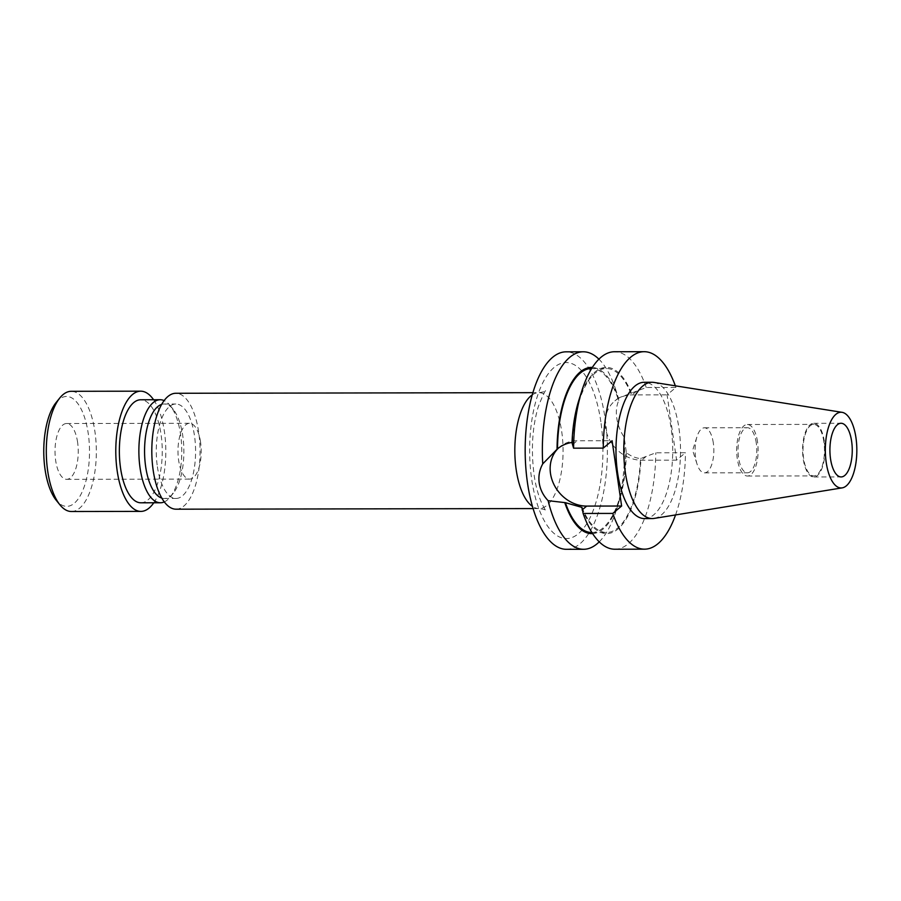 <?xml version="1.0" encoding="UTF-8"?>
<svg xmlns="http://www.w3.org/2000/svg" width="901" height="901" viewBox="0 0 901 901"><rect width="100%" height="100%" fill="white"/><g stroke="black" fill="none" stroke-linecap="round" stroke-linejoin="round"><path stroke-width="0.68" stroke-dasharray="4.5 3.38" d="M56.076 402.578A54.95 22.874 -90.1 0 1 88.219 433.392A54.95 22.874 -90.1 0 1 81.687 492.903A54.95 22.874 -90.1 0 1 56.245 500.292M71.427 511.509A60.108 25.025 89.9 0 0 94.932 431.703A60.108 25.025 89.9 0 0 71.213 391.304M200.551 442.053A27.908 11.612 89.9 0 0 189.548 423.301A27.908 11.612 89.9 0 0 178.635 460.355A27.908 11.612 89.9 0 0 189.638 479.107A27.908 11.612 89.9 0 0 200.551 442.053M77.599 442.267A27.908 11.612 89.9 0 0 66.584 423.515A27.908 11.612 89.9 0 0 55.671 460.569A27.908 11.612 89.9 0 0 66.685 479.321A27.908 11.612 89.9 0 0 77.599 442.267M153.778 502.781A60.108 25.025 89.9 0 0 164.41 431.579A60.108 25.025 89.9 0 0 153.598 399.751M140.894 502.803A51.515 21.444 89.9 0 0 161.042 434.395A51.515 21.444 89.9 0 0 140.714 399.774M164.297 501.913A51.515 21.444 89.9 0 0 170.21 497.037A51.515 21.444 89.9 0 0 180.56 434.361A51.515 21.444 89.9 0 0 170.064 405.439A51.515 21.444 89.9 0 0 164.128 400.585M161.808 498.095A47.224 19.653 89.9 0 0 164.297 498.478A47.224 19.653 89.9 0 0 173.296 493.219A47.224 19.653 89.9 0 0 182.768 435.769A47.224 19.653 89.9 0 0 173.15 409.245A47.224 19.653 89.9 0 0 164.14 404.02A47.224 19.653 89.9 0 0 161.651 404.414M157.382 466.718A47.224 19.653 89.9 0 0 176.01 498.456A47.224 19.653 89.9 0 0 194.481 435.746A47.224 19.653 89.9 0 0 175.853 404.008A47.224 19.653 89.9 0 0 157.382 466.718M176.033 509.189A57.957 24.124 89.9 0 0 198.693 432.221A57.957 24.124 89.9 0 0 175.83 393.275M626.251 451.851L624.156 437.188C620.248 431.264 617.793 424.923 616.78 418.165C615.822 411.464 616.498 405.54 618.796 400.404L618.39 397.994L646.254 387.509L675.919 387.453L667.078 394.841L676.595 460.141L685.447 452.752L655.782 452.809L640.465 458.598C635.081 457.945 630.182 455.827 625.778 452.246L626.251 451.851A83.117 34.598 89.9 0 1 619.178 501.114L616.149 510.642A98.738 41.108 89.9 0 0 624.156 437.188M676.595 460.141L641.658 460.197A34.565 29.688 50.1 0 1 605.472 427.603A34.565 29.688 50.1 0 1 614.752 401.013A34.565 29.688 50.1 0 1 632.142 394.897L667.078 394.841M713.31 442.943A22.536 9.382 89.9 0 0 704.424 427.795A22.536 9.382 89.9 0 0 697.002 436.613A22.536 9.382 89.9 0 0 695.606 457.719A22.536 9.382 89.9 0 0 697.047 464.071A22.536 9.382 89.9 0 0 704.503 472.867A22.536 9.382 89.9 0 0 713.31 442.943M756.254 442.864A22.536 9.382 89.9 0 0 747.357 427.716A22.536 9.382 89.9 0 0 738.55 457.652A22.536 9.382 89.9 0 0 747.436 472.8A22.536 9.382 89.9 0 0 756.254 442.864M823.874 441.704A25.757 10.722 89.9 0 0 813.716 424.382A25.757 10.722 89.9 0 0 803.636 458.586A25.757 10.722 89.9 0 0 813.806 475.908A25.757 10.722 89.9 0 0 823.874 441.704M757.516 441.817A25.757 10.722 89.9 0 0 747.357 424.495A25.757 10.722 89.9 0 0 737.277 458.699A25.757 10.722 89.9 0 0 747.447 476.021A25.757 10.722 89.9 0 0 757.516 441.817M824.302 441.344A26.827 11.172 89.9 0 0 813.716 423.312A26.827 11.172 89.9 0 0 803.219 458.947A26.827 11.172 89.9 0 0 813.806 476.978A26.827 11.172 89.9 0 0 824.302 441.344M644.463 518.582A68.149 28.37 89.9 0 0 671.121 428.088A68.149 28.37 89.9 0 0 644.226 382.283M654.16 518.413A68.149 28.37 89.9 0 0 678.926 428.076A68.149 28.37 89.9 0 0 653.935 382.418M566.447 549.306A98.738 41.108 89.9 0 0 605.067 418.188A98.738 41.108 89.9 0 0 566.11 351.829M599.221 541.85A98.738 41.108 89.9 0 0 616.149 510.642M675.919 387.453A98.738 41.108 89.9 0 0 675.333 385.819M675.559 514.944A98.738 41.108 89.9 0 0 685.447 452.752M614.854 549.227A98.738 41.108 89.9 0 0 655.782 452.809M646.254 387.509A98.738 41.108 89.9 0 0 614.516 351.739M581.505 507.815A83.117 34.598 89.9 0 0 617.94 529.022A83.117 34.598 89.9 0 0 640.949 458.192M631.466 393.185A83.117 34.598 89.9 0 0 578.96 399.909M630.982 393.591A82.002 34.137 89.9 0 0 606.339 368.498A82.002 34.137 89.9 0 0 572.507 442.391L572.022 442.796M581.99 507.409A82.002 34.137 89.9 0 0 606.621 532.491A82.002 34.137 89.9 0 0 640.465 458.598M617.917 398.377A82.002 34.137 89.9 0 0 591.507 368.52M591.788 532.525A82.002 34.137 89.9 0 0 625.778 452.246M592.621 533.617A83.117 34.598 89.9 0 0 619.178 501.114M618.796 400.404A98.738 41.108 89.9 0 0 615.946 390.324L618.39 397.994A83.117 34.598 89.9 0 0 592.34 367.428M615.946 390.324A98.738 41.108 89.9 0 0 598.917 359.172M558.507 448.034A34.565 29.688 50.1 0 1 559.78 446.907A34.565 29.688 50.1 0 1 577.158 440.792L612.094 440.724M532.254 394.875A57.957 24.124 -90.1 0 1 538.854 392.656A57.957 24.124 -90.1 0 1 561.717 431.613A57.957 24.124 -90.1 0 1 539.057 508.569A57.957 24.124 -90.1 0 1 532.446 506.373M600.854 421.713A88.005 36.637 89.9 0 0 554.149 367.428A88.005 36.637 89.9 0 0 531.703 479.422A88.005 36.637 89.9 0 0 578.408 533.707A88.005 36.637 89.9 0 0 600.854 421.713M646.265 456.356L641.658 460.197M572.563 444.632L577.158 440.792M636.737 391.057L632.142 394.897M533.099 508.581L539.057 508.569C543.123 509.031 545.533 509.729 546.31 510.676C546.659 512.05 537.863 501.102 534.124 475.131C530.903 450.027 532.266 427.299 538.201 406.948C542.92 394.92 545.555 389.446 546.107 390.527C545.623 391.372 543.202 392.081 538.854 392.656L532.896 392.667M66.584 423.515L189.548 423.301M173.296 493.219L170.21 497.037M164.297 498.478L176.01 498.456M697.047 464.071L692.632 450.354L697.002 436.613M704.424 427.795L747.357 427.716M747.357 424.495L813.716 424.382M813.716 423.312L841.038 423.267M591.642 368.52L606.339 368.498M591.923 532.525L606.621 532.491M813.806 476.978L841.129 476.933M747.447 476.021L813.806 475.908M704.503 472.867L747.436 472.8M556.131 449.948L559.78 446.907M618.401 397.972L614.752 401.013M164.14 404.02L175.853 404.008M173.15 409.245L170.064 405.439M66.685 479.321L189.638 479.107"/><path stroke-width="1.35" d="M59.95 504.864L56.245 500.292A54.95 22.874 -90.1 0 1 45.05 469.432A54.95 22.874 -90.1 0 1 56.076 402.578L59.77 397.994A60.108 25.025 89.9 0 0 47.708 471.11A60.108 25.025 89.9 0 0 59.95 504.864A60.108 25.025 89.9 0 0 71.427 511.509L140.905 511.396A60.108 25.025 89.9 0 0 153.778 502.781M153.598 399.751A60.108 25.025 89.9 0 0 140.702 391.18A60.108 25.025 89.9 0 0 117.198 470.998A60.108 25.025 89.9 0 0 140.905 511.396M164.128 400.585A51.515 21.444 89.9 0 0 160.232 399.74L140.714 399.774A51.515 21.444 89.9 0 0 120.565 468.182A51.515 21.444 89.9 0 0 140.894 502.803L160.401 502.769A51.515 21.444 89.9 0 0 164.297 501.913M160.232 399.74A51.515 21.444 89.9 0 0 140.083 468.148A51.515 21.444 89.9 0 0 160.401 502.769M161.651 404.414A47.224 19.653 89.9 0 0 145.669 466.729A47.224 19.653 89.9 0 0 161.808 498.095M532.896 392.667L175.83 393.275A57.957 24.124 89.9 0 0 153.17 470.232A57.957 24.124 89.9 0 0 176.033 509.189L533.099 508.581M851.625 441.299A26.827 11.172 89.9 0 0 841.038 423.267A26.827 11.172 89.9 0 0 830.542 458.902A26.827 11.172 89.9 0 0 841.129 476.933A26.827 11.172 89.9 0 0 851.625 441.299M842.075 412.331L653.935 382.418A68.149 28.37 89.9 0 0 652.042 382.272L644.226 382.283A68.149 28.37 89.9 0 0 617.579 472.777A68.149 28.37 89.9 0 0 644.463 518.582L652.268 518.571A68.149 28.37 89.9 0 0 654.16 518.413L842.198 487.869A37.853 15.756 89.9 0 0 855.95 437.683A37.853 15.756 89.9 0 0 842.075 412.331A37.853 15.756 89.9 0 0 826.217 462.506A37.853 15.756 89.9 0 0 842.198 487.869M652.042 382.272A68.149 28.37 89.9 0 0 625.384 472.766A68.149 28.37 89.9 0 0 652.268 518.571M598.917 359.172A98.738 41.108 89.9 0 0 583.285 351.795L566.11 351.829A98.738 41.108 89.9 0 0 527.49 482.947A98.738 41.108 89.9 0 0 566.447 549.306L583.623 549.283A98.738 41.108 89.9 0 0 599.221 541.85M675.333 385.819A98.738 41.108 89.9 0 0 644.181 351.694A98.738 41.108 89.9 0 0 603.253 448.112L612.094 440.724L621.622 506.024L612.781 513.412L583.116 513.457L581.99 507.409L565.377 502.668L548.112 500.674A98.738 41.108 89.9 0 0 583.623 549.283M548.112 500.674C543.235 495.55 540.262 489.637 539.203 482.925C538.291 476.167 539.474 469.826 542.74 463.88L557.516 448.799C561.987 445.229 566.977 443.089 572.507 442.391M612.781 513.412A98.738 41.108 89.9 0 0 644.519 549.171A98.738 41.108 89.9 0 0 675.559 514.944M583.116 513.457A98.738 41.108 89.9 0 0 614.854 549.227L644.519 549.171M644.181 351.694L614.516 351.739A98.738 41.108 89.9 0 0 581.99 390.381A98.738 41.108 89.9 0 0 573.588 448.169L603.253 448.112M581.99 390.381L578.96 399.909A83.117 34.598 89.9 0 0 572.022 442.796L573.588 448.169M591.642 368.52L591.507 368.52A82.002 34.137 89.9 0 0 557.516 448.799M565.377 502.668A82.002 34.137 89.9 0 0 591.788 532.525L591.923 532.525M564.916 503.062A83.117 34.598 89.9 0 0 592.621 533.617M592.34 367.428A83.117 34.598 89.9 0 0 557.055 449.194M583.285 351.795A98.738 41.108 89.9 0 0 542.74 463.88M621.622 506.024L586.686 506.092A34.565 29.688 50.1 0 1 553.867 484.344A34.565 29.688 50.1 0 1 558.507 448.034M140.702 391.18L71.213 391.304A60.108 25.025 89.9 0 0 59.77 397.994M532.446 506.373A57.957 24.124 -90.1 0 1 516.183 469.612A57.957 24.124 -90.1 0 1 532.254 394.875M582.091 509.921L586.686 506.092"/></g></svg>
